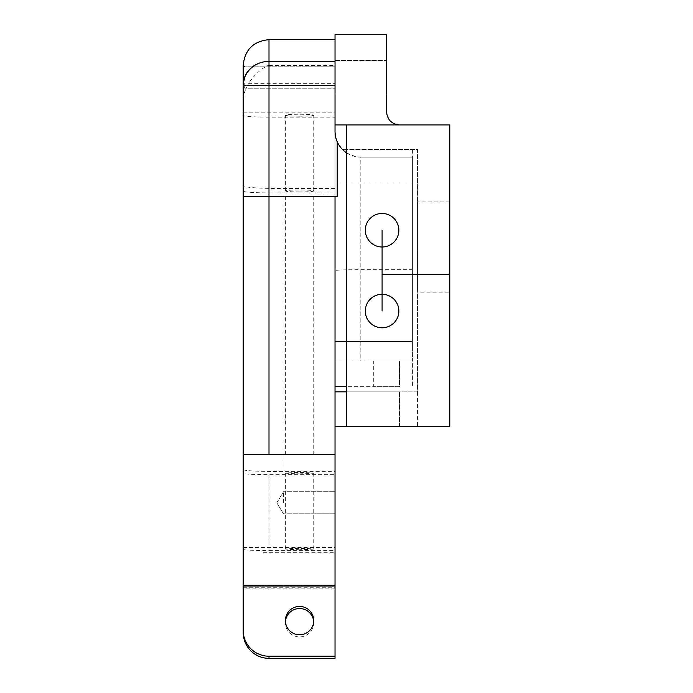 <?xml version="1.0" encoding="UTF-8"?>
<svg xmlns="http://www.w3.org/2000/svg" width="693" height="693" viewBox="0 0 693 693"><rect width="100%" height="100%" fill="white"/><g stroke="black" fill="none" stroke-linecap="round" stroke-linejoin="round"><path stroke-width="0.52" stroke-dasharray="3.46 2.6" d="M382.094 213.461A16.762 16.762 0 0 0 367.576 238.609A16.762 16.762 0 0 0 396.613 238.609A16.762 16.762 0 0 0 382.094 213.461A16.762 16.762 0 0 1 396.613 238.609A16.762 16.762 0 0 1 367.576 238.609A16.762 16.762 0 0 1 382.094 213.461A16.762 16.762 0 0 0 367.576 238.609A16.762 16.762 0 0 0 396.613 238.609A16.762 16.762 0 0 0 382.094 213.461M382.094 294.274A16.762 16.762 0 0 0 367.576 319.421A16.762 16.762 0 0 0 396.613 319.421A16.762 16.762 0 0 0 382.094 294.274A16.762 16.762 0 0 1 396.613 319.421A16.762 16.762 0 0 1 367.576 319.421A16.762 16.762 0 0 1 382.094 294.274A16.762 16.762 0 0 0 367.576 319.421A16.762 16.762 0 0 0 396.613 319.421A16.762 16.762 0 0 0 382.094 294.274M346.63 149.419L346.63 426.308L346.63 149.419L417.55 149.419L417.55 391.848L346.63 391.848L417.55 391.848L417.55 149.419L342.394 149.419M335.022 61.391L335.022 149.419L335.022 34.65L386.607 34.65L386.607 112.023M346.63 426.308L346.63 124.913L449.792 124.913L449.792 426.308L335.022 426.308L335.022 391.848L335.022 426.308L335.022 391.848L346.63 391.848M399.497 124.913L346.63 124.913L399.497 124.913M386.607 60.438L386.607 93.971L386.607 60.438L386.607 93.971L386.607 60.438L335.022 60.438L335.022 93.971L335.022 60.438L335.022 93.971L335.022 60.438L386.607 60.438M449.792 292.195L449.792 201.932L449.792 292.195L417.55 292.195L417.55 201.932L417.55 292.195M335.022 391.848L399.497 391.848L335.022 391.848L335.022 426.308L399.497 426.308L335.022 426.308M399.497 426.308L399.497 391.848L399.497 426.308M386.607 93.971L335.022 93.971L386.607 93.971M335.022 188.548L281.895 188.548A38.687 2.625 0 0 1 243.208 185.915L243.208 469.759C245.547 470.868 258.446 471.474 281.895 471.586L335.022 471.586L335.022 39.657M283.446 502.754L283.446 491.709L283.446 502.754M335.022 502.754L335.022 513.799L335.022 502.754C335.022 524.029 335.022 524.029 335.022 502.754C335.022 481.479 335.022 481.479 335.022 502.754C335.022 524.029 335.022 524.029 335.022 502.754C335.022 481.479 335.022 481.479 335.022 502.754M335.022 360.897L412.396 360.897L373.709 360.897L373.709 386.694L335.022 386.694L373.709 386.694L373.709 360.897L399.497 360.897L399.497 386.694L373.709 386.694L399.497 386.694L399.497 360.897L373.709 360.897L412.396 360.897L412.396 157.155L412.396 386.694L412.396 360.897L335.022 360.897L335.022 386.694L335.022 341.554L412.396 341.554L360.81 341.554L360.81 157.155C345.183 155.596 336.581 147.003 335.022 131.367L335.022 270.556C336.581 270.027 345.183 269.733 360.81 269.681L412.396 269.681M335.022 341.554L335.022 182.943L335.022 386.694L335.022 341.554L412.396 341.554L335.022 341.554L412.396 341.554L335.022 341.554L335.022 196.327M335.022 658.35L335.022 471.586M346.63 152.902C350.944 155.7 355.674 157.12 360.81 157.155L412.396 157.155L360.81 157.155L360.81 360.897M335.022 77.2L335.022 88.245L335.022 77.2M244.759 77.2L244.759 88.245L244.759 77.2M243.208 85.456L243.208 68.737L244.759 66.164L335.022 66.164L244.759 66.164L243.373 68.468M243.208 73.337L243.208 77.2M268.997 39.657L268.997 65.445C266.381 65.09 254.279 73.666 248.596 83.706C245.001 89.276 243.208 95.357 243.208 101.949L243.208 68.737M346.63 341.554L360.81 341.554M335.022 182.943L412.396 182.943L335.022 182.943M335.022 386.694L346.63 386.694M337.214 196.327L243.208 196.327M313.747 620.59L313.747 622.73A14.181 14.181 0 0 0 313.704 621.664M285.421 621.664A14.181 14.181 0 0 0 299.558 636.91A14.181 14.181 0 0 0 313.747 622.73M299.558 454.573L313.747 454.573L299.558 454.573M299.558 196.327L313.747 196.327L299.558 196.327M299.558 191.918A14.181 0.962 0 0 1 285.377 190.956A14.181 0.962 0 0 1 299.558 189.995A14.181 0.962 0 0 1 313.747 190.956A14.181 0.962 0 0 1 299.558 191.918M299.558 116.181A14.181 0.962 180 0 0 313.747 115.22A14.181 0.962 180 0 0 299.558 114.258A14.181 0.962 180 0 0 285.377 115.22A14.181 0.962 180 0 0 299.558 116.181M299.558 549.818L285.377 549.142C284.693 548.284 314.431 548.284 313.747 549.142L299.558 549.818M299.558 473.934L313.747 473.267C314.431 472.401 284.693 472.401 285.377 473.267L299.558 473.934M243.208 469.759L243.208 473.414A25.788 1.221 180 0 0 268.997 474.636L335.022 474.636M268.997 474.636L268.997 550.588A25.788 1.221 0 0 1 243.208 549.367L243.208 473.414M243.208 549.367L243.208 632.562M243.208 101.949L243.208 115.402A25.788 1.75 180 0 0 268.997 117.152L335.022 117.152M268.997 117.152L268.997 192.888A25.788 1.75 0 0 1 243.208 191.138L243.208 115.402M243.208 191.138L243.208 185.915M248.596 83.706L335.022 83.706M243.208 112.812L335.022 112.812M268.997 65.445L335.022 65.445M243.208 587.283L335.022 587.283M243.208 454.573L335.022 454.573M335.022 588.114L243.208 588.114M268.997 192.888L335.022 192.888M268.997 550.588L335.022 550.588M243.208 547.539L335.022 547.539M417.55 149.419L417.55 426.308M263.193 552.711L335.022 552.711M412.396 149.818L412.396 345.824M346.63 124.913L335.022 124.913M281.895 188.548L281.895 471.586M449.792 201.932L417.55 201.932M276.81 502.754L283.446 513.799L335.022 513.799L283.446 513.799L276.81 502.754L283.446 491.709L335.022 491.709L283.446 491.709L276.81 502.754M243.208 85.672L244.759 88.245L335.022 88.245L244.759 88.245L243.208 85.672M285.377 622.73L285.377 620.59M313.747 454.573L313.747 196.327M285.377 454.573L285.377 196.327M313.747 190.956L313.747 115.22M285.377 190.956L285.377 115.22M313.747 549.142L313.747 473.267M285.377 549.142L285.377 473.267"/><path stroke-width="1.04" d="M382.094 213.461A16.762 16.762 0 0 1 398.856 230.232A16.762 16.762 0 0 1 382.094 246.994A16.762 16.762 0 0 1 365.324 230.232A16.762 16.762 0 0 1 382.094 213.461M382.094 294.274A16.762 16.762 0 0 1 398.856 311.036A16.762 16.762 0 0 1 382.094 327.806A16.762 16.762 0 0 1 365.324 311.036A16.762 16.762 0 0 1 382.094 294.274M346.63 124.913L346.63 426.308L449.792 426.308L449.792 124.913L335.022 124.913M342.394 149.419L346.63 149.419M346.63 391.848L335.022 391.848M335.022 426.308L449.792 426.308L449.792 124.913L449.792 426.308M386.607 112.023C387.352 119.828 391.649 124.125 399.497 124.913C391.649 124.125 387.352 119.828 386.607 112.023L386.607 34.65L335.022 34.65L335.022 61.391L335.022 39.657L268.997 39.657C253.335 41.182 244.742 49.783 243.208 65.445L243.373 68.468M243.208 630.422L243.208 454.573L268.997 454.573L268.997 85.456L335.022 85.456L335.022 131.367A25.788 25.788 0 0 0 337.214 141.762L337.214 196.327L335.022 196.327L335.022 658.35L268.997 658.35L268.997 656.21A25.788 25.78 180 0 1 243.208 630.422L243.208 632.562A25.788 25.788 0 0 0 268.997 658.35M337.214 141.762C339.284 146.379 342.429 150.095 346.63 152.902M335.022 85.456L335.022 61.391L268.997 61.391A25.788 24.073 180 0 0 243.208 85.456L243.208 454.573M243.208 65.445L243.208 85.456L268.997 85.456L268.997 39.657M243.208 77.2L243.208 85.456M335.022 341.554L346.63 341.554M335.022 386.694L346.63 386.694M313.704 621.664A14.181 14.181 0 0 0 299.558 608.549A14.181 14.181 0 0 0 285.421 621.664M313.747 620.59A14.181 14.181 180 0 1 299.558 634.771A14.181 14.181 180 0 1 285.377 620.59A14.181 14.181 180 0 1 299.558 606.41A14.181 14.181 180 0 1 313.747 620.59M335.022 196.327L243.208 196.327M268.997 454.573L335.022 454.573M268.997 656.21L335.022 656.21M243.208 586.001L335.022 586.001M243.208 585.178L335.022 585.178M449.792 124.913L449.792 274.506L382.094 274.506L382.094 230.232M449.792 201.932L449.792 292.195M382.094 246.994A16.762 16.762 0 0 0 396.613 221.847A16.762 16.762 0 0 0 367.576 221.847A16.762 16.762 0 0 0 382.094 246.994M382.094 327.806A16.762 16.762 0 0 0 396.613 302.659A16.762 16.762 0 0 0 367.576 302.659A16.762 16.762 0 0 0 382.094 327.806M382.094 274.506L382.094 311.036M243.208 84.927A25.788 23.536 0 0 1 268.997 61.391"/></g></svg>

